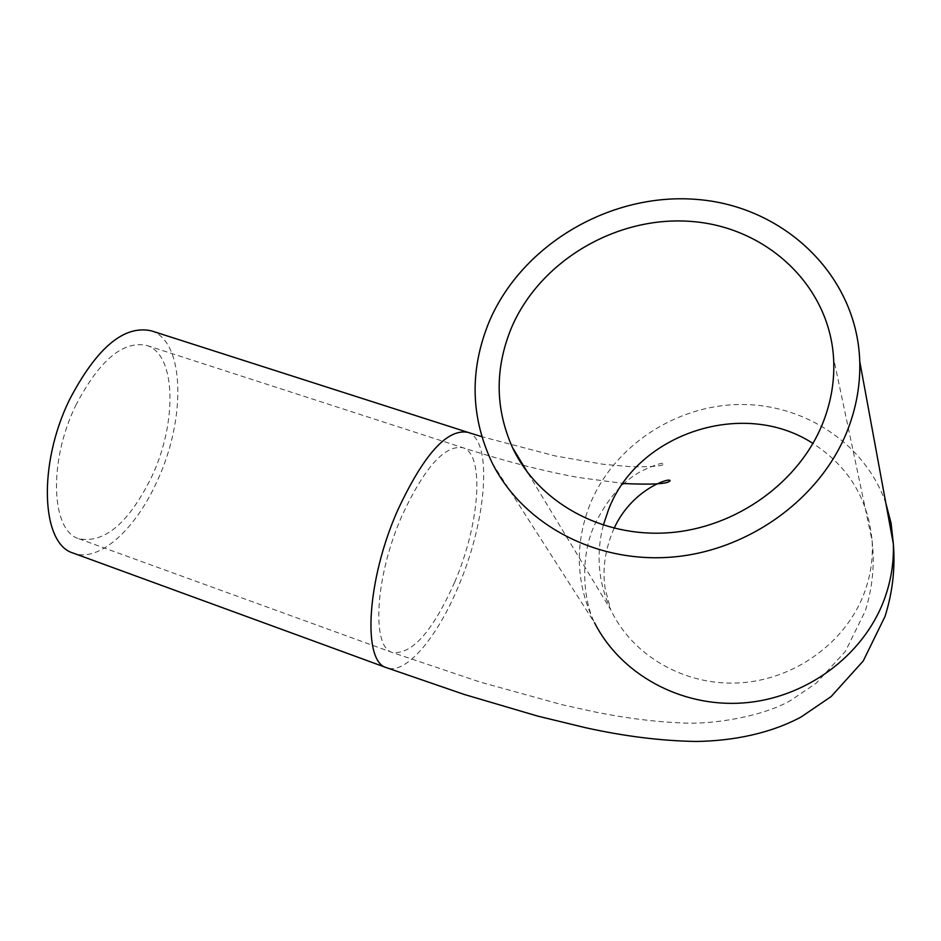 <?xml version="1.0" encoding="UTF-8"?>
<svg xmlns="http://www.w3.org/2000/svg" width="941" height="941" viewBox="0 0 941 941"><rect width="100%" height="100%" fill="white"/><g stroke="black" fill="none" stroke-linecap="round" stroke-linejoin="round"><path stroke-width="0.71" stroke-dasharray="4.71 3.53" d="M75.703 405.547C99.276 360.344 123.012 340.324 146.925 345.488C176.19 354.404 177.39 422.932 151.572 477.063C128.717 523.055 104.498 543.627 78.879 538.781C51.037 530.759 48.238 461.643 75.703 405.547M151.278 330.82C185.071 341.16 186.294 419.898 156.759 481.957C135.175 529.889 98.805 562.659 73.657 553.261M454.656 582.208C432.684 631.446 411.887 654.877 392.279 652.478C371.189 647.067 375.2 576.327 401.866 516.021C424.473 467.324 444.87 444.575 463.054 447.763C485.05 454.338 479.663 524.396 454.656 582.208M603.287 525.254C595.806 554.367 598.311 582.561 610.78 609.839C632.34 655.595 684.436 686.036 739.355 682.895C794.251 679.814 845.665 642.856 864.238 593.124C870.59 575.998 873.213 558.554 872.119 540.793C868.155 498.848 848.441 466.407 812.965 443.446M885.881 503.353C865.367 443.623 803.955 403.548 739.579 404.501C675.144 405.371 613.908 446.14 590.23 503.8C574.398 544.157 575.821 583.796 594.512 622.707C584.126 602.428 578.703 557.801 595.171 523.619C607.91 498.224 623.354 480.698 641.515 471.076C655.171 464.689 662.793 462.231 664.37 463.701C663.37 466.03 652.336 467.042 631.258 466.748L603.134 464.266L554.837 455.867L481.78 436.683M466.995 432.048L467.783 432.307C493.166 439.976 486.862 520.467 458.243 586.714C436.918 638.21 405.242 675.485 386.422 667.663M614.12 528.301L613.309 530.065C604.875 550.485 602.181 570.164 605.239 589.101L610.78 609.839L527.819 472.876M78.879 538.781L392.279 652.478L479.969 682.025L561.565 704.586L594.489 711.867C625.353 718.124 654.56 721.818 682.119 722.947C712.69 724.829 763.457 716.383 790.91 700.292L816.153 683.237L845.383 651.372L865.308 610.885C872.542 587.772 874.812 564.4 872.119 540.793L833.573 358.168M146.925 345.488L463.054 447.763C504.388 461.066 542.628 470.947 577.762 477.369L624.106 483.568M492.319 463.219L594.512 622.707"/><path stroke-width="1.41" d="M823.469 421.439C831.432 400.607 834.808 379.529 833.573 358.168C829.209 284.97 766.115 226.922 691.294 221.441C616.473 215.548 539.922 260.975 511.504 327.668C494.766 368.331 495.06 408.241 512.398 447.398C537.782 501.859 601.017 537.676 668.651 532.759C736.227 527.925 800.179 481.945 823.469 421.439M73.657 553.261L73.057 553.037C41.145 543.874 37.793 464.36 69.505 399.713C96.664 347.817 123.918 324.857 151.278 330.82L466.995 432.048M489.461 321.046C469.418 369.519 470.371 416.91 492.319 463.219C522.855 524.172 595.441 563.565 672.462 557.048C749.424 550.614 821.764 497.789 848.088 428.837C856.51 406.665 860.403 384.187 859.745 361.403C857.133 275.701 784.735 206.785 698.187 199.539C611.603 191.776 522.573 243.884 489.461 321.046M812.965 443.446C743.425 398.031 637.186 433.413 608.498 509.751L603.287 525.254M594.512 622.707C620.437 673.909 680.202 707.35 742.672 702.986C805.12 698.681 863.203 656.253 884.211 599.629C890.927 581.42 893.974 562.847 893.35 543.922L891.103 523.302L885.881 503.353M73.057 553.037L386.422 667.663C362.238 661.535 366.743 580.126 397.537 510.587C423.579 454.668 446.999 428.567 467.783 432.307L481.78 436.683M859.745 361.403L893.35 543.922C895.326 568.493 892.538 592.689 884.987 616.52L863.203 661.017L831.15 696.54L801.167 716.948C770.644 733.368 733.415 740.955 696.093 741.461C661.194 740.896 624.271 736.297 585.349 727.664L537.629 716.089L464.254 694.458L386.422 667.663M624.106 483.568C653.266 484.862 668.592 483.886 670.074 480.639C669.816 477.358 631.929 489.344 614.12 528.301M512.398 447.398L527.819 472.876"/></g></svg>
